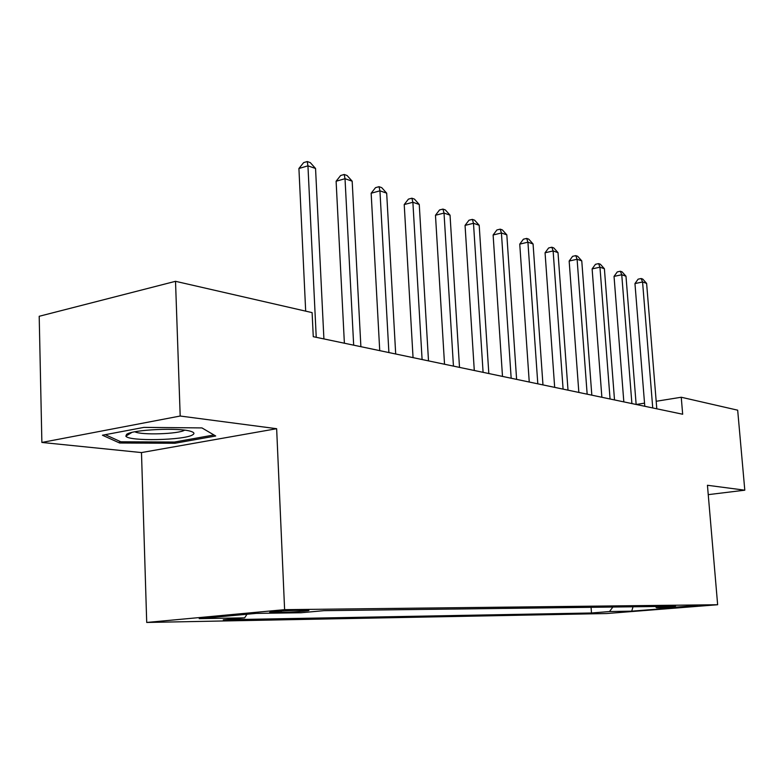 <?xml version="1.0" encoding="UTF-8"?>
<svg xmlns="http://www.w3.org/2000/svg" width="784" height="784" viewBox="0 0 784 784"><rect width="100%" height="100%" fill="white"/><g stroke="black" fill="none" stroke-linecap="round" stroke-linejoin="round"><path stroke-width="1.18" d="M697.682 605.503L676.602 607.071L697.682 605.503M146.716 622.457L606.669 613.539L717.644 604.738L284.612 609.658L146.716 622.457L141.483 452.574L276.644 428.701L180.193 416.03L41.875 442.45L141.483 452.574M41.875 442.45L39.2 316.285L175.518 281.309L180.193 416.03M175.518 281.309L312.11 312.62L313.267 336.689L682.668 414.236L681.247 397.243L656.179 401.281M273.802 612.539L281.162 612.441C290.962 612.353 312.708 610.658 308.386 610.315L297.783 610.334C287.944 610.403 265.688 612.147 270.284 612.48L273.802 612.539L273.773 611.716M247.009 614.235L244.628 617.861L223.273 619.801L591.489 612.99L591.077 607.316M244.628 617.861L199.205 618.645L256.319 613.382L300.968 612.755L323.919 610.667L675.641 606.257L656.639 607.776L678.091 607.473L631.708 611.157L609.521 611.54L591.489 612.99M708.236 494.645L744.8 490.186L737.675 410.179L681.247 397.243M744.8 490.186L707.442 485.276L717.644 604.738M276.644 428.701L284.612 609.658M644.526 403.152L636.236 404.495M609.521 611.54L612.863 607.041M655.326 606.512L656.639 607.776M631.708 611.157L633.041 606.787M119.629 443.009L174.901 443.264L215.698 435.992L201.958 427.917L143.923 427.388L102.43 435.218L119.629 443.009L119.58 441.206M174.861 441.97L174.901 443.264M316.236 337.316L307.945 165.845L315.55 168.482L323.91 338.923M305.682 311.15L298.92 168.491L307.945 165.845L307.24 161.543L310.278 162.611L315.55 168.482M298.92 168.491L303.633 162.611L307.24 161.543M353.672 345.176L345.019 178.713L352.173 181.192L360.885 346.685M344.382 343.225L336.111 181.231L345.019 178.713L344.205 174.489L347.067 175.498L352.173 181.192M336.111 181.231L340.638 175.508L344.205 174.489M388.893 352.565L379.936 190.826L386.679 193.168L395.695 353.996M379.73 350.644L371.155 193.227L379.936 190.826L379.025 186.69L381.72 187.641L386.679 193.168M371.155 193.227L375.516 187.66L379.025 186.69M422.096 359.542L412.884 202.262L419.254 204.467L428.505 360.885M413.05 357.641L404.221 204.555L412.884 202.262L411.884 198.205L414.432 199.097L419.254 204.467M404.221 204.555L408.425 199.126L411.884 198.205M453.446 366.118L444.018 213.072L450.036 215.159L459.502 367.392M444.528 364.246L435.473 215.257L444.018 213.072L442.94 209.083L445.351 209.936L450.036 215.159M435.473 215.257L439.53 209.965L442.94 209.083M192.658 434.826C194.775 433.591 194.246 432.464 191.09 431.445C180.183 427.398 132.378 429.534 126.596 434.356L125.852 436.149C128.488 441.519 184.495 440.343 192.658 434.826M201.939 427.917L213.954 434.973L174.42 442.049L120.834 441.784L105.281 434.679M134.907 431.788C140.953 435.326 178.958 434.062 184.583 430.171M483.091 372.341L473.487 223.293L479.191 225.273L488.824 373.547M474.291 370.499L465.059 225.39L473.487 223.293L472.34 219.383L474.624 220.186L479.191 225.273M465.059 225.39L468.979 220.226L472.34 219.383M511.168 378.241L501.417 232.985L506.827 234.867L516.607 379.378M502.495 376.418L493.116 234.994L501.417 232.985L500.212 229.153L502.377 229.908L506.827 234.867M493.116 234.994L496.899 229.957L500.212 229.153M537.804 383.827L527.926 242.187L533.071 243.971L542.969 384.915M529.249 382.033L519.753 244.118L527.926 242.187L526.681 238.424L528.739 239.149L533.071 243.971M519.753 244.118L523.408 239.198L526.681 238.424M563.098 389.138L553.122 250.939L558.012 252.634L568.008 390.167M554.67 387.365L545.066 252.781L553.122 250.939L551.828 247.234L553.788 247.92L558.012 252.634M545.066 252.781L548.614 247.979L551.828 247.234M587.157 394.185L577.102 259.259L581.767 260.876L591.822 395.165M578.847 392.441L569.164 261.033L577.102 259.259L575.779 255.623L577.641 256.28L581.767 260.876M569.164 261.033L572.604 256.339L575.779 255.623M610.06 398.997L599.956 267.187L604.395 268.736L614.509 399.928M601.867 397.272L592.126 268.902L599.956 267.187L598.594 263.62L600.368 264.247L604.395 268.736M592.126 268.902L595.468 264.306L598.594 263.62M631.894 403.584L621.751 274.753L625.985 276.223L636.147 404.466M623.829 401.888L614.039 276.399L621.751 274.753L620.36 271.244L622.055 271.842L625.985 276.223M614.039 276.399L617.282 271.911L620.36 271.244M652.739 407.954L642.566 281.975L646.614 283.387L656.796 408.807M644.781 406.279L634.962 283.573L642.566 281.975L641.145 278.526L642.772 279.094L646.614 283.387M634.962 283.573L638.107 279.173L641.145 278.526M281.103 611.108L281.162 612.441M131.849 432.445L125.852 436.149"/></g></svg>

